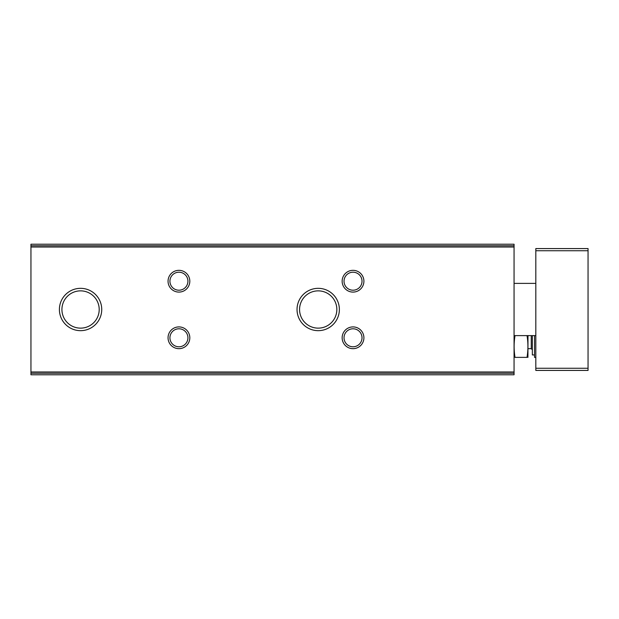 <?xml version="1.0" encoding="UTF-8"?>
<svg xmlns="http://www.w3.org/2000/svg" width="619" height="619" viewBox="0 0 619 619"><rect width="100%" height="100%" fill="white"/><g stroke="black" fill="none" stroke-linecap="round" stroke-linejoin="round"><path stroke-width="0.93" d="M30.95 373.249L30.95 374.781L514.064 374.781L514.064 244.219L30.95 244.219L30.95 373.249L514.064 373.249M59.401 309.5A21.17 21.17 0 0 0 91.155 327.83A21.17 21.17 0 0 0 91.155 291.17A21.17 21.17 0 0 0 59.401 309.5M297.035 309.5A21.17 21.17 0 0 0 328.79 327.83A21.17 21.17 0 0 0 328.79 291.17A21.17 21.17 0 0 0 297.035 309.5M168.051 281.212A10.879 10.879 0 0 0 184.369 290.636A10.879 10.879 0 0 0 184.369 271.787A10.879 10.879 0 0 0 168.051 281.212M342.145 281.212A10.879 10.879 0 0 0 358.463 290.636A10.879 10.879 0 0 0 358.463 271.787A10.879 10.879 0 0 0 342.145 281.212M168.051 337.788A10.879 10.879 0 0 0 184.369 347.213A10.879 10.879 0 0 0 184.369 328.364A10.879 10.879 0 0 0 168.051 337.788M342.145 337.788A10.879 10.879 0 0 0 358.463 347.213A10.879 10.879 0 0 0 358.463 328.364A10.879 10.879 0 0 0 342.145 337.788M344.025 337.788A8.999 8.999 0 0 0 357.519 345.58A8.999 8.999 0 0 0 357.519 329.997A8.999 8.999 0 0 0 344.025 337.788M169.931 337.788A8.999 8.999 0 0 0 183.425 345.58A8.999 8.999 0 0 0 183.425 329.997A8.999 8.999 0 0 0 169.931 337.788M344.025 281.212A8.999 8.999 0 0 0 357.519 289.003A8.999 8.999 0 0 0 357.519 273.42A8.999 8.999 0 0 0 344.025 281.212M169.931 281.212A8.999 8.999 0 0 0 183.425 289.003A8.999 8.999 0 0 0 183.425 273.42A8.999 8.999 0 0 0 169.931 281.212M299.565 309.5A18.64 18.64 0 0 0 327.528 325.64A18.64 18.64 0 0 0 327.528 293.36A18.64 18.64 0 0 0 299.565 309.5M61.923 309.5A18.64 18.64 0 0 0 89.887 325.64A18.64 18.64 0 0 0 89.887 293.36A18.64 18.64 0 0 0 61.923 309.5M588.05 368.259L588.05 248.567L535.822 248.567L535.822 370.433L588.05 370.433L588.05 368.259L535.822 368.259M535.822 283.386L514.064 283.386M527.024 335.614C528.216 342.864 528.216 350.122 527.024 357.372L515.023 357.372C513.832 357.372 513.832 357.372 515.023 357.372C513.832 350.122 513.832 342.864 515.023 335.614M527.024 357.372C528.216 357.372 528.216 357.372 527.024 357.372M527.992 335.614L527.93 357.38M534.514 335.614L534.514 357.372L535.822 357.372M534.514 354.935L532.34 354.935L532.34 335.614M527.992 348.667L531.249 348.667L532.34 349.758M74.473 289.228A21.17 21.17 0 0 0 74.473 329.772M30.95 245.751L514.064 245.751M30.95 247.027L514.064 247.027M30.95 371.973L514.064 371.973M588.05 250.741L535.822 250.741M531.249 348.667L531.249 335.614M535.822 335.614L514.064 335.614"/></g></svg>
